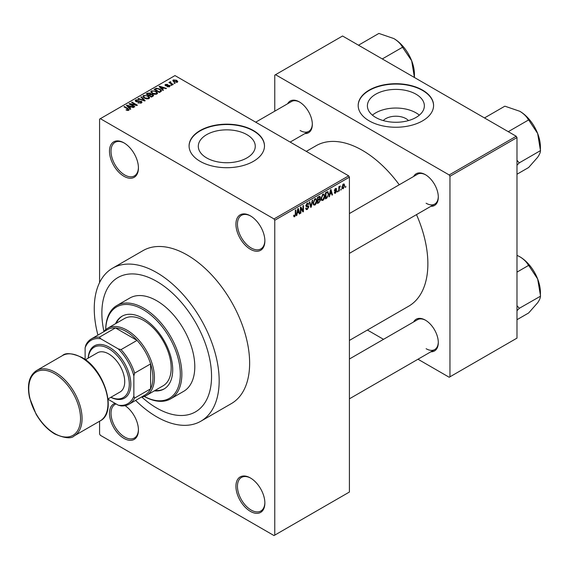 <?xml version="1.0" encoding="UTF-8"?>
<svg xmlns="http://www.w3.org/2000/svg" width="569" height="569" viewBox="0 0 569 569"><rect width="100%" height="100%" fill="white"/><g stroke="black" fill="none" stroke-linecap="round" stroke-linejoin="round"><path stroke-width="0.85" d="M250.396 249.279A20.47 11.814 60 0 1 235.929 224.214A20.47 11.814 60 0 1 250.396 215.857L250.396 215.857A20.47 11.814 60 0 1 264.87 240.922A20.47 11.814 60 0 1 250.396 249.279M250.787 216.085A19.389 11.195 -120 0 0 241.462 215.338A19.389 11.195 -120 0 0 238.489 230.872A19.389 11.195 -120 0 0 251.157 247.963A19.389 11.195 -120 0 0 260.851 248.923A19.389 11.195 -120 0 0 264.862 240.474M250.396 511.375A20.47 11.814 60 0 1 235.929 486.31A20.47 11.814 60 0 1 250.396 477.953L250.396 477.953A20.47 11.814 60 0 1 264.87 503.017A20.47 11.814 60 0 1 250.396 511.375M250.787 478.18A19.389 11.195 -120 0 0 241.462 477.434A19.389 11.195 -120 0 0 238.489 492.967A19.389 11.195 -120 0 0 251.157 510.059A19.389 11.195 -120 0 0 260.851 511.019A19.389 11.195 -120 0 0 264.862 502.569M125.109 405.669A20.47 11.814 60 0 1 138.431 430.022A20.47 11.814 60 0 1 123.957 438.379A20.47 11.814 60 0 1 110.272 419.182A20.47 11.814 60 0 1 115.08 403.343M116.104 403.94A19.389 11.195 -120 0 0 115.023 404.431A19.389 11.195 -120 0 0 112.057 419.972A19.389 11.195 -120 0 0 124.718 437.056A19.389 11.195 -120 0 0 134.412 438.016A19.389 11.195 -120 0 0 138.423 429.574M123.957 176.283A20.47 11.814 60 0 1 109.49 151.219A20.47 11.814 60 0 1 123.957 142.862L123.957 142.862A20.47 11.814 60 0 1 138.431 167.926A20.47 11.814 60 0 1 123.957 176.283M124.348 143.089A19.389 11.195 -120 0 0 115.023 142.342A19.389 11.195 -120 0 0 112.057 157.876A19.389 11.195 -120 0 0 124.718 174.96A19.389 11.195 -120 0 0 134.412 175.921A19.389 11.195 -120 0 0 138.423 167.478M383.271 120.578A14.303 8.258 180 0 1 405.996 118.644A14.303 8.258 180 0 1 408.485 120.578M416.017 94.205A28.478 16.444 0 0 0 384.978 90.642A28.478 16.444 0 0 0 367.396 105.834A28.478 16.444 0 0 0 375.739 117.463A28.478 16.444 0 0 0 406.778 121.026A28.478 16.444 0 0 0 424.36 105.834A28.478 16.444 0 0 0 416.017 94.205M419.339 115.158A28.478 16.444 0 0 0 416.017 112.854A28.478 16.444 0 0 0 372.418 115.158M422.539 90.094A37.703 21.764 0 0 0 381.45 85.371A37.703 21.764 0 0 0 358.178 105.485A37.703 21.764 0 0 0 369.217 120.877A37.703 21.764 0 0 0 410.306 125.593A37.703 21.764 0 0 0 433.578 105.485A37.703 21.764 0 0 0 422.539 90.094M433.578 105.656A37.703 21.764 0 0 0 422.539 90.443A37.703 21.764 0 0 0 381.593 85.691A37.703 21.764 0 0 0 358.178 105.656M206.647 157.919A28.478 16.444 180 0 1 198.304 146.29A28.478 16.444 180 0 1 215.886 131.098A28.478 16.444 180 0 1 246.925 134.661A28.478 16.444 180 0 1 255.268 146.29A28.478 16.444 180 0 1 237.686 161.482A28.478 16.444 180 0 1 206.647 157.919M253.447 130.55A37.703 21.764 0 0 0 212.358 125.827A37.703 21.764 0 0 0 189.086 145.941A37.703 21.764 0 0 0 200.124 161.333A37.703 21.764 0 0 0 241.213 166.048A37.703 21.764 0 0 0 264.485 145.941A37.703 21.764 0 0 0 253.447 130.55M264.485 146.112A37.703 21.764 0 0 0 253.447 130.898A37.703 21.764 0 0 0 212.5 126.147A37.703 21.764 0 0 0 189.086 146.112M413.642 176.468A18.315 10.569 60 0 1 425.356 174.655L425.356 174.655A18.315 10.569 60 0 1 438.301 197.08A18.315 10.569 60 0 1 430.875 206.319M425.74 174.882A17.234 9.95 -120 0 0 417.497 174.242L349.416 213.546M287.665 103.736A18.315 10.569 60 0 1 299.372 101.922L299.372 101.922A18.315 10.569 60 0 1 312.324 124.348A18.315 10.569 60 0 1 304.899 133.587M299.756 102.15A17.234 9.95 -120 0 0 291.52 101.51L255.709 122.179M413.642 321.94A18.315 10.569 60 0 1 425.356 320.127L425.356 320.127A18.315 10.569 60 0 1 438.301 342.552A18.315 10.569 60 0 1 430.875 351.791M425.74 320.354A17.234 9.95 -120 0 0 417.497 319.714L349.416 359.018M135.621 400.42A88.33 50.997 -120 0 0 156.71 416.828A88.33 50.997 -120 0 0 200.878 421.202A88.33 50.997 -120 0 0 214.413 350.426A88.33 50.997 -120 0 0 156.71 272.587A88.33 50.997 -120 0 0 112.548 268.212A88.33 50.997 -120 0 0 97.925 335.12M200.878 421.202L231.341 403.613A88.33 50.997 -120 0 0 244.883 332.837A88.33 50.997 -120 0 0 187.18 254.997A88.33 50.997 -120 0 0 143.011 250.623L112.548 268.212M349.416 340.418L408.684 306.2A92.64 53.486 -120 0 0 416.494 214.627M399.253 184.776A92.64 53.486 -120 0 0 362.361 150.337A92.64 53.486 -120 0 0 316.044 145.749L306.286 151.382M156.71 281.385A77.555 44.78 -120 0 0 117.932 277.544A77.555 44.78 -120 0 0 103.928 331.428A77.555 44.78 -120 0 1 117.932 277.544A77.555 44.78 -120 0 1 156.71 281.385A77.555 44.78 -120 0 1 207.379 349.729A77.555 44.78 -120 0 1 195.487 411.871A77.555 44.78 -120 0 0 207.379 349.729A77.555 44.78 -120 0 0 156.71 281.385M141.816 397.055A77.555 44.78 -120 0 0 156.71 408.03A77.555 44.78 -120 0 0 195.487 411.871A77.555 44.78 -120 0 1 156.71 408.03A77.555 44.78 -120 0 1 141.816 397.055M341.244 188.915L340.76 190.074L341.244 188.915M339.309 188.595L339.309 190.914L338.818 191.191L338.818 186.717L339.309 186.433L339.309 187.151L340.347 185.999L339.309 188.595L338.818 188.311M337.922 190.835L337.438 191.995L337.922 190.835M336.677 191.063L335.504 193.19L334.714 193.304L334.323 192.436L334.807 192.073L335.539 192.528L336.187 191.454L334.672 191.17L334.387 190.473L335.482 188.567L336.286 188.446L336.606 189.193L336.123 189.555L335.497 189.193L334.871 190.103L336.393 190.274L336.677 191.063L335.426 190.345M334.807 192.073L335.539 192.528M336.123 189.555L335.02 188.915M334.472 189.868L335.027 190.38M329.913 194.498L329.494 196.575L328.989 196.867L330.461 189.861L330.973 189.569L332.516 194.833L332.012 195.124L331.592 193.524L329.536 194.278M322.893 200.466L321.506 200.302L321.023 198.467L322.9 194.15L324.01 194.05L324.764 196.234L324.28 198.723L322.893 200.466L321.122 199.442M314.934 205.068L313.54 204.904L313.064 203.069L314.934 198.745L316.044 198.645L316.805 200.836L316.321 203.325L314.934 205.068L313.156 204.036M293.732 216.163L294.721 216.732L293.96 216.739L293.675 215.416L294.159 215.061L294.742 216L295.268 215.231L295.339 210.139L295.823 209.861L295.823 214.044L294.721 216.732L293.96 216.739M293.675 215.615L294.742 216M274.009 218.937L348.655 175.842L349.416 177.158L349.416 492.029L274.77 535.123L274.77 220.253L274.009 218.937L100.35 118.672L99.582 119.113L99.582 282.573M349.416 177.158L274.77 220.253M297.231 213.368L296.812 215.445L296.307 215.736L297.779 208.731L298.291 208.439L299.835 213.702L299.33 213.994L298.91 212.393L296.854 213.147M300.873 208.176L300.873 213.098L300.389 213.382L300.389 207.223L300.909 206.924L302.95 210.679L302.95 205.743L303.441 205.466L303.441 211.618L302.914 211.924L300.389 207.891M308.355 207.088L306.25 206.625L305.859 205.672L307.239 203.19L308.249 203.055L308.697 204.186L308.213 204.548L307.253 203.901L306.499 205.95L308.106 205.758L308.839 206.796L307.331 209.456L306.229 209.598L305.724 208.304L306.207 207.941L306.556 208.802L307.374 208.709L308.355 207.088L307.118 205.957M307.068 203.297L307.921 203.794L306.719 203.588M306.499 205.95L305.866 205.587L306.499 205.95M308.106 205.758L308.469 205.843M312.737 200.096L311.215 207.13L310.745 207.401L309.308 202.073L309.806 201.789L310.951 206.561L312.232 200.388L312.737 200.096M319.479 198.659L320.468 199.982L318.996 202.642L317.495 203.503L317.495 197.351L319.934 196.305L320.091 198.915M327.58 191.639L328.711 193.915L326.876 198.09L325.454 198.908L325.454 192.749L328.029 191.717M344.636 185.551L343.285 188.695L342.474 188.773L341.933 187.158L343.285 184.057L344.117 183.986L344.636 185.551L344.103 185.245M345.817 186.276L345.333 187.436L345.817 186.276M99.582 421.224L99.582 433.976L100.35 435.299L274.009 535.564L274.77 535.123M175.202 83.373L173.95 83.216L175.202 83.373M171.874 85.293L170.629 85.137L171.874 85.293M163.452 90.158L162.94 90.45L159.085 86.524L159.597 86.225L166.475 88.408L165.97 88.707L163.957 88.024L162.279 88.999L163.452 90.158M157.492 93.444L157.492 92.74L156.916 94.006L154.69 94.326L152.385 93.551L150.806 91.758L151.454 90.848L156.055 91.353L157.563 93.103M149.526 98.039L149.526 97.335L148.957 98.608L146.731 98.928L144.419 98.145L142.84 96.36L143.488 95.443L148.096 95.948L149.597 97.704M141.354 102.996L137.947 102.882L140.771 102.612L140.842 101.517L135.877 101.531L135.194 100.663L135.792 99.888L138.843 99.966L136.432 100.236L136.375 101.261L141.318 101.232L142.022 102.15L141.354 102.996M141.24 103.053L140.842 101.517M136.432 100.236L136.375 101.751M130.77 109.028L130.258 109.319L126.403 105.393L126.915 105.094L133.793 107.278L133.281 107.577L131.268 106.894L129.597 107.868L130.77 109.028M348.655 175.842L174.989 75.577L100.35 118.672M127.612 110.493L126.034 109.917L128.146 109.902L128.267 109.369L123.957 106.801L124.44 106.524L128.061 108.608L128.743 110.272L127.612 110.493M128.146 110.486L128.267 109.369M129.177 109.71L128.743 110.272M134.832 106.68L134.348 106.958L129.014 103.885L129.533 103.586L135.849 104.874L131.574 102.406L132.058 102.121L137.392 105.201L136.873 105.5L130.564 104.219L134.832 106.68M145.173 100.713L144.697 100.983L137.926 98.736L138.431 98.444L144.284 100.507L140.856 97.043L141.361 96.751L145.173 100.713M152.947 96.218L151.446 97.086L146.119 94.006L147.62 93.138L150.294 93.145L150.892 94.091L152.862 94.461L153.658 95.428L152.947 96.218M150.913 93.935L150.892 94.575M160.835 91.666L159.412 92.491L154.078 89.411L156.304 88.238L159.974 89.056L161.575 90.791L160.835 91.666M169.526 86.73L167.101 86.694L169.007 86.388L169.057 85.663L165.501 85.691L164.996 85.037L165.487 84.425L167.72 84.411L166.063 84.731L165.906 85.364L169.448 85.329L170.039 86.075L169.526 86.73M169.007 86.943L169.057 85.663M166.063 84.731L165.906 85.869M173.261 84.496L172.777 84.774L168.901 82.533L170.003 82.612L169.889 81.879L170.558 81.737L170.977 82.135L170.551 82.825L173.261 84.496M170.003 83.174L169.889 82.462M170.558 81.737L170.551 83.487M177.308 82.235L173.95 81.858L172.812 80.592L173.296 79.916L176.61 80.272L177.798 81.559L177.308 82.235M516.225 136.268L516.986 137.584L449.958 176.283L449.197 174.96L516.225 136.268L342.559 36.003L274.77 75.136L274.77 111.175M449.958 176.283L449.958 376.813L449.197 377.254L417.987 359.231M383.52 339.33L367.41 330.034M449.958 376.813L516.986 338.114L516.986 137.584M449.197 174.96L275.531 74.703M426.117 203.24A17.234 9.95 -120 0 0 434.73 204.093A17.234 9.95 -120 0 0 438.294 196.632M300.133 130.507A17.234 9.95 -120 0 0 308.754 131.361A17.234 9.95 -120 0 0 312.317 123.9M426.117 348.712A17.234 9.95 -120 0 0 434.73 349.565A17.234 9.95 -120 0 0 438.294 342.104M126.453 110.137L126.453 109.597M124.44 107.079L124.44 106.524M126.915 105.912L126.915 105.094M129.597 108.643L129.597 107.868M128.039 106.254L129.135 107.413L130.486 106.631L127.25 105.542L128.039 106.254L128.039 107.05M129.135 108.174L129.135 107.413M127.25 106.254L127.25 105.542M130.486 107.349L130.486 106.631M129.533 104.184L129.533 103.586M135.849 105.293L135.849 104.874M132.058 102.683L132.058 102.121M130.564 104.774L130.564 104.219M138.359 103.089L138.359 102.562M140.771 103.252L140.771 102.612M135.792 101.481L135.792 99.888M137.072 101.887L137.072 101.481M139.313 101.431L139.313 100.926M141.318 103.017L141.318 101.232M138.431 98.899L138.431 98.444M141.361 97.562L141.361 96.751M143.488 97.498L143.488 95.443M148.096 96.545L148.096 95.948M144.113 95.805L143.623 96.495L144.917 97.875L148.331 98.245L148.808 97.562L147.591 96.218L146.183 95.642L144.113 95.805M144.917 98.401L144.917 97.875M148.331 98.864L148.331 98.245M147.62 93.857L147.62 93.138M150.287 93.921L150.294 93.145M152.769 96.325L152.862 94.461M147.222 94.091L148.815 95.009L150.188 94.162L149.896 93.472L148.068 93.6L147.222 94.646M148.815 95.571L148.815 95.009M150.188 94.938L149.896 93.472M149.441 95.364L151.311 96.445L152.769 95.528L152.378 94.746L150.394 94.817L149.441 95.364L149.441 95.926M151.311 97.007L151.311 96.445M152.336 96.574L152.336 95.855M151.454 92.903L151.454 90.848M156.055 91.943L156.055 91.353M152.079 91.204L151.589 91.901L152.876 93.273L156.29 93.65L156.767 92.967L155.557 91.623L154.149 91.047L152.079 91.204M152.876 93.807L152.876 93.273M156.29 94.262L156.29 93.65M156.304 88.856L156.304 88.238M159.974 89.646L159.974 89.056M155.188 89.489L159.27 91.851L160.145 91.346L160.586 90.194L159.476 89.333L156.845 88.657L155.188 89.489L155.188 90.051M159.27 92.406L159.27 91.851M160.785 91.694L160.586 90.194M160.145 92.064L160.145 91.346M159.597 87.043L159.597 86.225M162.279 89.774L162.279 88.999M160.721 87.384L161.816 88.544L163.168 87.761L159.932 86.673L160.721 87.384L160.721 88.181M161.816 89.305L161.816 88.544M159.932 87.384L159.932 86.673M163.168 88.48L163.168 87.761M167.514 86.851L167.514 86.374M165.487 85.684L165.487 84.425M166.383 85.955L166.383 85.464M169.448 86.773L169.448 85.329M171.113 85.414L171.113 84.852M169.384 82.818L169.384 82.256M171.248 83.892L171.248 83.33M174.434 83.494L174.434 82.932M173.296 81.403L173.296 79.916M176.61 80.869L176.61 80.272M176.767 82.441L176.17 80.578L173.837 80.243L173.566 81.616M173.837 80.243L174.434 81.573L176.767 81.908L177.037 81.509L177.037 82.363M174.434 82.107L174.434 81.573M296.413 215.217L296.812 215.445M299.145 213.304L299.835 213.702M298.284 212.038L298.91 212.393M297.85 210.502L297.395 212.55L298.746 211.775L298.071 209.207L297.85 210.502L297.459 210.274M297.025 212.337L297.395 212.55M300.389 212.82L300.873 213.098M301.911 210.082L302.95 210.679M302.438 211.042L303.441 211.618M305.731 208.531L307.331 209.456M307.111 203.268L308.697 204.186M305.909 205.16L306.342 205.416M307.303 205.914L308.839 206.796M310.567 206.753L311.215 207.13M310.439 206.27L310.951 206.561M316.286 200.537L316.805 200.836M315.937 203.105L316.321 203.325M314.408 199.157L314.942 199.463L313.547 202.799L314.109 204.413L314.927 204.349L316.314 201.092L316.108 199.819L314.792 198.837M313.078 202.528L313.547 202.799M316.108 199.819L314.942 199.463M318.996 196.483L320.333 197.258M318.917 199.086L320.468 199.982M317.495 197.507L317.979 197.792L317.979 199.627L319.394 198.752L319.849 197.642L318.825 196.582M317.495 199.349L317.979 199.627M319.849 197.642L318.825 197.301L317.979 197.792M317.979 200.345L317.979 202.507L319.508 201.547L319.984 200.267L319.735 199.598L317.979 200.345L317.495 200.068M317.495 202.23L317.979 202.507M318.313 199.434L318.932 199.797M324.252 195.935L324.764 196.234M323.903 198.51L324.28 198.723M322.367 194.562L322.9 194.868L321.513 198.197L322.068 199.819L322.893 199.747L324.28 196.497L324.074 195.224L322.751 194.242M321.044 197.927L321.513 198.197M324.074 195.224L322.9 194.868M326.257 197.728L326.876 198.09M328.206 193.624L328.711 193.915M325.945 193.19L325.945 197.912L328.036 195.807L328.228 194.185L327.488 192.422L325.945 193.19L325.454 192.912M325.454 197.628L325.945 197.912M326.179 192.336L326.798 192.699M326.762 192.002L327.723 192.478L326.826 191.959M329.095 196.348L329.494 196.575M331.834 194.434L332.516 194.833M330.966 193.168L331.592 193.524M330.532 191.632L330.077 193.68L331.428 192.905L330.753 190.338L330.532 191.632L330.141 191.404M329.707 193.467L330.077 193.68M334.33 192.514L335.504 193.19M334.408 190.167L336.066 191.127M335.497 188.552L336.606 189.193M337.438 191.433L337.922 191.71M338.818 190.636L339.309 190.914M338.818 186.874L339.309 187.151M339.586 186.355L340.205 186.717M339.473 186.618L339.857 186.838M338.818 187.293L339.394 187.628M340.76 189.513L341.244 189.797M341.997 187.948L343.285 188.695M343.036 184.228L343.79 184.662L343.271 184.705L342.424 186.874L343.299 188.047L344.153 185.871L342.815 184.441M341.962 186.604L342.424 186.874M341.955 187.606L343.299 188.047M345.333 186.874L345.817 187.158M154.313 390.867A42.006 24.254 -120 0 0 164.007 389.004A42.006 24.254 -120 0 0 170.444 355.341A42.006 24.254 -120 0 0 143.004 318.32A42.006 24.254 -120 0 0 121.994 316.243A42.006 24.254 -120 0 0 115.535 323.704M155.074 390.434A42.006 24.254 -120 0 0 164.384 388.776M144.27 396.422A52.782 30.477 -120 0 0 180.316 373.435A52.782 30.477 -120 0 0 143.004 309.529A52.782 30.477 -120 0 0 105.699 329.629A53.856 31.096 60 0 1 116.837 305.539A53.856 31.096 60 0 1 143.765 308.206A53.856 31.096 60 0 1 178.951 355.668A53.856 31.096 60 0 1 170.693 398.826A53.856 31.096 60 0 1 144.242 396.437M170.693 398.826L183.638 391.351A53.856 31.096 -120 0 0 191.895 348.192A53.856 31.096 -120 0 0 156.71 300.731A53.856 31.096 -120 0 0 129.782 298.064L116.837 305.539M103.615 331.827A38.777 22.39 60 0 1 107.619 328.277L124.376 318.597A38.777 22.39 60 0 1 143.765 320.518A38.777 22.39 60 0 1 169.093 354.693A38.777 22.39 60 0 1 163.154 385.768L146.397 395.441A38.777 22.39 60 0 1 141.318 397.126M122.378 316.03A42.006 24.254 -120 0 0 116.296 323.263M508.273 131.674L528.651 119.91L537.648 133.487A29.14 16.828 -120 0 1 540.408 146.973L540.408 150.778C540.507 152.25 539.583 154.419 537.648 157.279L528.651 167.499L516.986 174.235M516.986 165.23L519.22 162.89L540.55 150.572M519.22 162.89L516.986 160.266M484.482 117.939L504.859 106.175L519.803 111.282A29.14 16.828 -120 0 1 537.648 133.487L540.408 150.209M519.803 111.282C523.786 113.715 526.638 116.538 528.366 119.746L528.651 119.91M519.077 163.09A33.45 19.31 -120 0 0 519.077 162.521M107.619 328.277A38.777 22.39 60 0 1 137.499 338.662A38.777 22.39 60 0 1 154.427 377.688A38.777 22.39 60 0 1 146.397 395.441M108.082 399.303L118.238 405.171A36.622 21.145 -120 0 0 133.864 396.152L134.625 398.072A37.703 21.764 60 0 1 129.099 404.182L145.095 394.95A37.703 21.764 -120 0 0 150.614 388.84A37.703 21.764 -120 0 0 152.905 377.688A37.703 21.764 -120 0 0 150.614 363.904A37.703 21.764 -120 0 0 137.044 340.39L115.443 327.922A37.703 21.764 -120 0 0 107.392 329.65L91.396 338.882A37.703 21.764 60 0 1 99.447 337.154L100.734 338.775A36.622 21.145 -120 0 0 85.115 347.794L85.115 359.53M134.625 398.072L150.614 388.84L150.614 363.904L134.625 373.136L133.864 375.938A36.622 21.145 -120 0 0 118.238 348.882L121.048 349.622L137.044 340.39A37.703 21.764 -120 0 0 115.443 327.922L99.447 337.154M85.115 347.794L85.876 344.992A37.703 21.764 60 0 1 91.396 338.882M129.099 404.182A37.703 21.764 60 0 1 121.048 405.91L118.238 405.171M133.864 396.152L133.864 375.938M118.238 348.882L100.734 338.775M121.048 349.622A37.703 21.764 60 0 1 134.625 373.136M110.898 397.276A29.083 16.793 -120 0 0 129.263 383.015A29.083 16.793 -120 0 0 108.729 348.662A29.083 16.793 -120 0 0 88.273 358.1M88.202 358.143A30.164 17.411 60 0 1 109.49 347.346A30.164 17.411 60 0 1 130.806 383.506A30.164 17.411 60 0 1 110.82 397.318M85.421 359.75L97.413 352.823A22.618 13.059 60 0 1 108.729 353.939A22.618 13.059 60 0 1 123.501 373.876A22.618 13.059 60 0 1 120.038 392.005L108.039 398.926M516.986 310.702L519.077 308.562A33.45 19.31 -120 0 0 519.084 308.277A33.45 19.31 -120 0 0 519.077 307.993L516.986 305.738M516.986 319.707L528.651 312.971L537.648 302.751C539.583 299.891 540.507 297.722 540.408 296.25L519.22 308.362L519.077 307.993M516.986 272.117L528.651 265.382L537.648 278.952L540.55 296.044M516.986 255.325L519.803 256.754C523.786 259.187 526.638 262.01 528.366 265.218L528.651 265.382M540.408 295.681L540.408 292.445A29.14 16.828 -120 0 0 537.648 278.952A29.14 16.828 -120 0 0 519.803 256.754M414.431 74.24L414.424 77.476L411.664 60.748A29.14 16.828 -120 0 0 393.819 38.55C397.802 40.982 400.654 43.806 402.39 47.014L411.664 60.748A29.14 16.828 -120 0 1 414.431 74.24M382.29 58.941L402.674 47.177M358.498 45.207L378.876 33.436L393.819 38.55M128.061 109.198L128.061 108.608M138.196 101.751L138.196 101.246M143.253 100.507L143.253 100.13M149.725 95.201L149.725 94.482M155.437 89.347L155.437 88.629M167.158 85.876L167.158 85.272M295.339 213.759L295.823 214.044M305.873 205.886L307.146 206.618M310.197 205.381L310.759 205.701M318.37 202.279L318.996 202.642M318.199 196.945L318.825 197.301M334.387 190.459L335.589 191.148M55.406 372.411A37.703 21.764 60 0 1 80.037 405.633A37.703 21.764 60 0 1 74.262 435.847C71.317 438.927 64.852 438.322 54.873 434.033C47.54 429.673 41.281 423.051 36.089 414.182L29.574 397.802C26.843 384.63 29.168 375.54 36.558 370.547A37.703 21.764 60 0 1 55.406 372.411M54.645 433.535A36.622 21.145 -120 0 0 80.542 418.585A36.622 21.145 -120 0 0 54.645 373.733A36.622 21.145 -120 0 0 28.749 388.684A36.622 21.145 -120 0 0 54.645 433.535M62.455 355.589C65.527 352.51 71.993 353.114 81.844 357.403C104.518 369.217 117.662 412.461 100.158 420.896A37.703 21.764 -120 0 0 105.934 390.683A37.703 21.764 -120 0 0 81.303 357.46A37.703 21.764 -120 0 0 62.455 355.589L36.558 370.547M128.366 109.589L128.366 110.436M135.991 100.763L135.991 101.595M143.623 96.495L143.623 97.612M148.808 97.562L148.808 98.686M151.589 91.901L151.589 93.017M156.767 92.967L156.767 94.084M169.32 86.011L169.32 86.837M165.721 85.115L165.721 85.798M170.394 82.541L170.394 83.401M306.556 208.802L305.724 208.325M314.109 204.413L313.121 203.844M319.735 199.598L318.882 199.107M322.068 199.819L321.08 199.25M335.034 192.599L334.508 192.294M335.93 189.121L335.241 188.723M349.416 253.354L434.73 204.093M434.73 349.565L349.416 398.819M308.754 131.361L290.176 142.079M100.158 420.896L74.262 435.847"/></g></svg>
